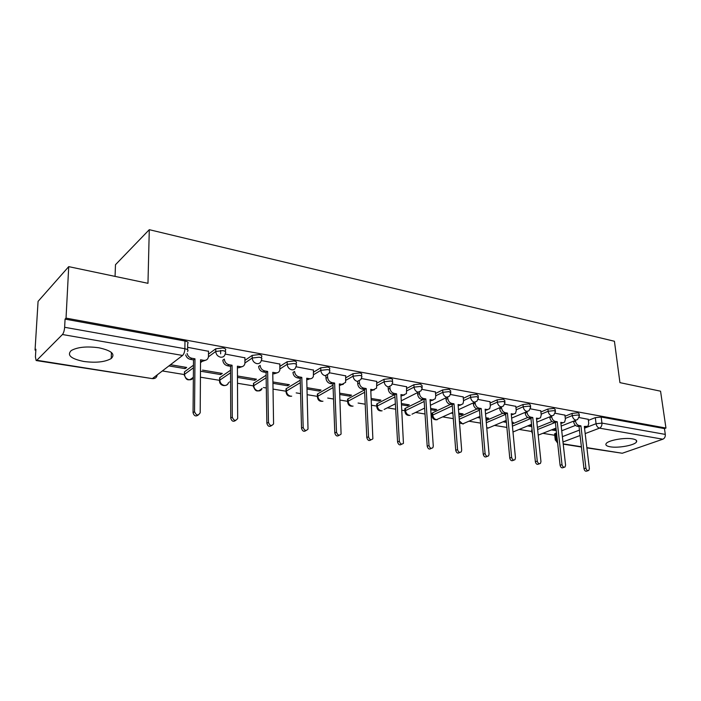 <?xml version="1.0" encoding="UTF-8"?>
<svg xmlns="http://www.w3.org/2000/svg" width="701" height="701" viewBox="0 0 701 701"><rect width="100%" height="100%" fill="white"/><g stroke="black" fill="none" stroke-linecap="round" stroke-linejoin="round"><path stroke-width="1.05" d="M225.371 351.578L225.371 350.404C226.318 349.352 225.477 348.528 222.857 347.933L215.759 348.783L215.75 351.464L222.857 350.614C225.485 351.21 226.327 352.025 225.371 353.067L225.214 353.725C224.706 356.274 223.137 357.431 220.517 357.186C217.625 356.38 216.039 354.469 215.75 351.464L208.46 356.8M261.534 358.088L261.517 356.862C262.384 355.88 261.604 355.109 259.177 354.566L252.185 355.389L252.22 358.018L259.212 357.203C261.639 357.738 262.419 358.5 261.552 359.482L261.236 360.629C260.641 362.864 259.168 363.863 256.838 363.626C254.069 362.846 252.526 360.971 252.22 358.018L244.964 362.969M296.243 364.336L296.208 363.074C296.996 362.145 296.269 361.427 294.026 360.936L287.147 361.734L287.2 364.318L294.087 363.521C296.33 364.012 297.066 364.722 296.269 365.642L295.787 367.228C295.13 369.173 293.763 370.032 291.695 369.795C289.031 369.041 287.533 367.21 287.2 364.318L279.971 368.936M329.575 370.338L329.531 369.033C330.241 368.165 329.566 367.499 327.49 367.044L320.716 367.823L320.804 370.356L327.577 369.585C329.654 370.032 330.337 370.689 329.619 371.556L328.962 373.528L325.176 375.727C322.609 375 321.154 373.204 320.804 370.356L313.584 374.702M361.628 376.113L361.567 374.763C362.207 373.948 361.576 373.335 359.648 372.923L352.98 373.677L353.094 376.165L359.771 375.412C361.69 375.824 362.329 376.437 361.681 377.252L360.849 379.556L357.352 381.432C354.881 380.722 353.462 378.961 353.094 376.165L345.9 380.257M392.464 381.677L392.376 380.284C392.963 379.521 392.367 378.952 390.588 378.566L384.017 379.311L384.148 381.756L390.729 381.02C392.507 381.397 393.103 381.966 392.525 382.728L391.509 385.322L388.293 386.908C385.918 386.225 384.534 384.498 384.148 381.756L376.972 385.629M422.142 387.031L422.046 385.603L420.363 384.008L413.888 384.726L414.046 387.136L420.521 386.417L422.212 388.003L421.038 390.834L418.085 392.183C415.789 391.517 414.449 389.835 414.046 387.136L406.887 390.808M450.743 392.192L450.629 390.72L449.043 389.248L442.664 389.949L442.839 392.315L449.227 391.614L450.813 393.086L449.49 396.126L446.774 397.265C444.565 396.617 443.251 394.97 442.839 392.315L435.707 395.811M478.31 397.169L478.187 395.671L476.689 394.295L470.397 394.978L470.59 397.309L476.89 396.626L478.38 397.993L476.925 401.191L474.437 402.172C472.299 401.542 471.019 399.92 470.59 397.309L463.492 400.639M504.904 401.962L504.764 400.437L503.353 399.167L497.158 399.833L497.368 402.129L503.572 401.454L504.983 402.725L503.397 406.063L501.119 406.895C499.051 406.282 497.806 404.687 497.368 402.129L490.288 405.309M530.578 406.598L530.42 405.047L529.089 403.864L522.981 404.521L523.2 406.773L529.325 406.124L530.648 407.299L528.966 410.742L526.863 411.452C524.874 410.856 523.647 409.296 523.2 406.773L516.155 409.822M555.376 411.075L555.201 409.507L553.948 408.403L547.919 409.042L548.156 411.259L554.193 410.628L555.446 411.715L553.667 415.246L551.731 415.859C549.803 415.281 548.611 413.748 548.156 411.259L541.137 414.186M579.341 415.404L579.149 413.809L577.966 412.793L572.016 413.415L572.27 415.597L578.22 414.974L579.412 415.991L577.545 419.592L575.766 420.118C573.9 419.548 572.735 418.041 572.27 415.597L565.286 418.409M610.238 446.809C618.273 448.298 634.808 445.258 636.49 441.928C637.262 440.526 635.93 439.509 632.504 438.87C624.512 437.31 607.758 440.403 606.111 443.68C605.287 445.135 606.663 446.178 610.238 446.809M83.84 361.471C95.967 363.039 105.089 362.058 111.214 358.526C115.604 354.136 111.503 350.561 98.911 347.792C86.775 346.136 77.548 347.056 71.23 350.553C66.7 355.162 70.897 358.807 83.84 361.471M68.724 266.643L147.972 283.318L149.287 229.683L614.427 341.264L619.938 382.641L660.561 391.193L665.95 428.057L66.034 318.123L68.724 266.643L38.073 301.369L35.05 350.088L35.839 350.22M162.352 370.952L184.275 374.544M200.433 377.199L219.562 380.328M229.455 381.949L230.603 382.141M237.508 383.272L253.49 385.892L266.152 377.769M263.436 387.522L266.31 387.995M273.066 389.099L286.061 391.228M296.181 392.893L300.598 393.611M307.204 394.698L317.422 396.372M327.717 398.054L333.527 399.009M340.003 400.069L347.635 401.322M358.088 403.04L365.203 404.205M371.539 405.239L376.77 406.098M387.355 407.833L395.679 409.2M401.883 410.216L404.88 410.707M415.579 412.46L425.025 414.011M431.115 415.001L432.018 415.15M442.813 416.92L453.302 418.637M469.118 421.231L480.571 423.115M494.52 425.402L506.884 427.426M519.091 429.424L531.796 431.509M542.854 433.314L554.754 435.268M115.06 276.396L115.481 264.706L149.287 229.683M35.05 350.088L35.9 349.221L35.418 356.967L36.145 360.533L36.811 360.27L62.442 334.517C63.625 333.028 64.361 330.618 64.641 327.288L184.88 348.73C187.728 349.37 188.639 350.237 187.596 351.332L187.57 351.464M66.034 318.123L65.07 319.113L64.641 327.288M554.649 434.287L556.515 432.797M561.729 430.764L575.468 425.393M588.376 420.355L595.315 417.647L596.069 423.711L601.949 423.106L665.302 434.41C665.451 436.749 664.644 438.353 662.866 439.203L622.278 453.249L586.895 447.895M665.302 434.41L664.452 428.591L665.95 428.057M564.91 415.132L555.174 413.257M512.098 422.861L513.316 422.352L512.037 422.133M540.786 410.812L530.368 408.814M485.977 418.961L486.634 419.067L486.529 417.849M486.634 419.067L488.623 418.199L485.872 417.735M515.813 406.335L504.694 404.205M458.866 414.422L461.118 414.799L461.021 413.555M461.118 414.799L463.081 413.905L458.769 413.178M489.964 401.699L478.091 399.43M430.747 409.717L434.716 410.383L434.629 409.121M434.716 410.383L436.653 409.463L430.659 408.455M463.186 396.906L450.515 394.488M401.568 404.836L407.377 405.809L407.299 404.53M407.377 405.809L409.288 404.863L401.489 403.548M435.435 391.929L421.914 389.353M371.267 399.772L379.057 401.068L378.987 399.772M379.057 401.068L380.932 400.096L371.197 398.457M406.641 386.768L392.227 384.034M339.783 394.505L349.694 396.161L349.641 394.838M349.694 396.161L351.534 395.154L339.731 393.173M376.752 381.414L361.392 378.496M307.038 389.029L319.235 391.062L319.192 389.721M319.235 391.062L321.04 390.028L307.003 387.671M345.707 375.859L329.33 372.748M272.961 383.324L287.62 385.778L287.585 384.411M287.62 385.778L289.373 384.709L272.934 381.949M313.443 370.075L295.988 366.763M237.473 377.392L254.778 380.284L254.761 378.89M254.778 380.284L256.487 379.18L238.191 376.104M279.874 364.064L261.271 360.542M200.898 371.267L220.631 374.571L220.631 373.151M220.622 353.839L220.622 350.412M220.631 374.571L222.287 373.431L202.519 370.11M244.921 357.808L225.17 354.058M168.915 365.922L185.108 368.63L185.125 367.184M185.108 368.63L186.703 367.455L170.474 364.722M208.504 351.289L187.64 347.328M184.442 373.116L184.459 371.837L193.467 365.195M208.495 354.128L215.759 348.783M219.641 378.943L219.641 377.743L230.559 370.233M244.947 360.358L252.185 355.389M253.473 384.542L253.718 383.219L266.117 375.254M279.918 366.378L287.147 361.734M286.034 389.931L286.341 388.617L300.23 380.214M313.505 372.187L320.716 367.823M317.378 395.11L317.763 393.822L333.01 385.103M345.795 377.786L352.98 373.677M347.582 400.105L348.029 398.825L364.511 389.887M376.849 383.193L384.017 379.311M376.709 404.915L377.226 403.662L394.61 394.681M406.738 388.415L413.888 384.726M404.81 409.559L405.388 408.315L423.071 399.605M435.54 393.454L442.664 389.949M431.939 414.037L432.578 412.819L450.533 404.354M463.308 398.326L470.397 394.978M459.067 417.06L477.039 408.928M490.087 403.031L497.158 399.833M486.117 420.547L502.775 413.301M515.936 407.579L522.981 404.521M512.212 424L527.765 417.481M540.909 411.978L547.919 409.042M537.395 427.408L551.994 421.511M565.041 416.236L572.016 413.415M588.244 419.321L579.14 417.559M384.157 409.445L395.364 403.802M423.711 408.543L424.666 408.701M451.067 413.117L452.899 413.424M477.477 417.533L480.132 417.98M502.976 421.8L506.402 422.37M527.625 425.928L531.779 426.62M551.468 429.915L556.287 430.721M556.156 429.547L553.501 429.1M532.077 429.59L531.691 430.502M65.07 319.113L184.968 341.019C187.815 341.667 188.718 342.544 187.675 343.665L187.614 349.764M664.452 428.591L601.186 417.034L595.315 417.647M531.656 425.428L529.649 425.095M506.288 421.17L504.983 420.95M480.027 416.753L479.458 416.657M575.433 420.425L575.503 421.038C575.968 423.465 577.125 424.955 578.965 425.507L580.91 425.84L579.026 426.576L577.089 426.234C575.249 425.682 574.093 424.201 573.637 421.783L573.567 421.17M586.614 426.804L584.459 427.514M588.06 470.669L586.903 471.063C585.537 471.607 584.573 470.835 583.994 468.732L579.026 426.576M580.91 425.84L585.913 468.075C586.483 470.178 587.456 470.958 588.822 470.406L589.366 468.575L584.327 426.436L587.937 426.296L588.735 423.378L588.235 419.189M551.617 416.087L551.696 416.841C552.151 419.303 553.334 420.819 555.236 421.389L557.242 421.73L555.385 422.484L553.369 422.133C551.468 421.573 550.294 420.057 549.838 417.603L549.759 416.85M563.131 422.729L560.905 423.439L564.603 422.142L565.383 419.251L564.901 415.01M564.191 467.269L563.14 467.637C561.711 468.259 560.695 467.488 560.099 465.306L555.385 422.484M557.242 421.73L562 464.632C562.596 466.813 563.613 467.593 565.041 466.971L565.576 465.149L560.782 422.352L562.78 422.694M526.977 411.592L527.073 412.495C527.52 414.992 528.72 416.534 530.692 417.121L532.769 417.481L530.92 418.252L528.843 417.892C526.88 417.314 525.671 415.772 525.224 413.275L525.137 412.372M538.832 418.515L536.545 419.224M539.481 463.755L538.552 464.088C537.054 464.798 535.993 464.027 535.371 461.766L530.92 418.252M532.769 417.481L537.255 461.065C537.886 463.335 538.946 464.115 540.436 463.405L540.962 461.6L536.431 418.12L538.491 418.479L540.471 417.831L541.225 414.992L540.769 410.681M501.478 406.93L501.574 407.991C502.012 410.541 503.248 412.109 505.281 412.705L507.436 413.082L505.605 413.879L503.458 413.502C501.425 412.907 500.19 411.338 499.752 408.797L499.655 407.719M513.684 414.151L511.336 414.869M513.894 460.11L513.097 460.408C511.537 461.223 510.424 460.452 509.767 458.095L505.605 413.879M507.436 413.082L511.634 457.376C512.291 459.742 513.404 460.513 514.963 459.698L515.472 457.928L511.231 413.739L513.36 414.107L515.515 413.362L516.234 410.576L515.805 406.194M475.076 402.208L475.173 403.338C475.602 405.923 476.864 407.518 478.967 408.14L481.201 408.525L479.388 409.34L477.162 408.955C475.059 408.341 473.797 406.746 473.368 404.162L473.263 402.882M487.773 409.629L485.223 410.348M487.37 456.333L486.731 456.588C485.101 457.516 483.935 456.745 483.243 454.292L479.388 409.34M481.201 408.525L485.083 453.556C485.784 456.018 486.95 456.78 488.588 455.852L489.061 454.125L485.127 409.209L487.335 409.594L489.684 408.718L490.349 406.01L489.955 401.559M447.72 397.283L447.808 398.51C448.228 401.138 449.525 402.768 451.698 403.399L454.011 403.802L452.224 404.643L449.919 404.24C447.737 403.61 446.441 401.98 446.029 399.36L445.915 397.844M460.951 404.95L458.174 405.669M459.865 452.417L459.418 452.609C457.709 453.67 456.482 452.916 455.738 450.349L452.224 404.643M454.011 403.802L457.56 449.586C458.305 452.163 459.532 452.925 461.24 451.856L461.679 450.182L458.086 404.512L460.373 404.906L462.932 403.881L463.545 401.279L463.177 396.757M419.347 392.148L419.435 393.498C419.838 396.17 421.161 397.835 423.422 398.492L425.822 398.904L424.061 399.772L421.66 399.36C419.408 398.711 418.076 397.046 417.682 394.383L417.568 392.586M433.139 400.087L430.125 400.823M431.325 448.36L431.08 448.465C429.301 449.692 428.004 448.955 427.207 446.257L424.061 399.772M425.822 398.904L428.994 445.477C429.801 448.176 431.097 448.912 432.876 447.685L433.279 446.09L430.037 399.64L432.421 400.052L435.207 398.843L435.75 396.38L435.417 391.78M389.896 386.786L389.984 388.301C390.369 391.027 391.736 392.718 394.076 393.392L396.564 393.822L394.838 394.716L392.35 394.286C390.01 393.62 388.652 391.929 388.266 389.213L388.144 387.101M404.302 395.049L401.016 395.785M401.682 444.136L401.673 444.136C399.824 445.556 398.457 444.846 397.581 442.007L394.838 394.716M396.564 393.822L399.342 441.209C400.227 444.048 401.585 444.758 403.443 443.339L400.946 394.584L403.417 395.014L406.449 393.594L406.633 386.61M359.324 381.186L359.403 382.904C359.779 385.673 361.173 387.408 363.609 388.1L366.194 388.547L364.494 389.467L361.909 389.02C359.482 388.336 358.088 386.61 357.72 383.841L357.606 381.467M374.378 389.8L370.803 390.562M371.048 439.772C369.103 441.218 367.692 440.491 366.807 437.599L364.494 389.467M366.194 388.547L368.542 436.767C369.497 439.764 370.943 440.438 372.871 438.8L370.741 389.335L373.3 389.782L376.603 388.109L376.744 381.256M327.551 375.324L327.621 377.296C327.98 380.117 329.417 381.887 331.941 382.597L334.622 383.061L332.966 384.017L330.285 383.552C327.761 382.842 326.324 381.081 325.974 378.268L325.886 375.789M343.297 384.341L339.407 385.129M339.205 435.233C337.163 436.705 335.7 435.961 334.815 433.008L332.966 384.017M334.622 383.061L336.506 432.158C337.575 435.312 339.1 435.952 341.089 434.059L339.354 383.885L342.018 384.35L345.602 382.378L345.707 375.683M301.807 377.366L300.186 378.347L297.39 377.865C294.77 377.129 293.298 375.333 292.965 372.468L294.578 371.469C294.911 374.334 296.383 376.139 299.012 376.875L301.807 377.366L303.174 427.356C304.365 430.694 305.986 431.273 308.019 429.091L306.723 378.216L309.491 378.698C311.393 378.926 312.69 378.146 313.373 376.384L313.435 369.891M310.999 378.654L306.758 379.486M306.092 430.502C303.945 432.009 302.42 431.255 301.526 428.241L300.186 378.347M267.642 371.434L266.073 372.45L263.164 371.942C260.439 371.188 258.923 369.348 258.616 366.43L260.176 365.396C260.492 368.323 262.008 370.163 264.733 370.925L267.642 371.434L268.465 422.352C269.806 425.893 271.515 426.401 273.574 423.886L272.768 372.319L275.651 372.818C277.789 373.055 279.191 372.143 279.839 370.11L279.865 363.872M277.421 372.73L274.065 373.835L272.794 373.607M271.611 425.56C269.359 427.128 267.773 426.366 266.862 423.273L266.073 372.45M232.066 365.247L230.541 366.308L227.518 365.782C224.679 365.002 223.12 363.118 222.83 360.148L224.338 359.078C224.635 362.058 226.195 363.942 229.034 364.722L232.066 365.247L232.285 417.148C233.81 420.88 235.606 421.319 237.674 418.444L237.402 366.176L240.408 366.702C242.826 366.93 244.325 365.878 244.903 363.547L244.921 357.606M242.467 366.553L238.875 367.745L237.411 367.49M235.694 420.407C233.328 422.046 231.672 421.275 230.734 418.094L230.541 366.308M187.062 353.418C187.693 356.02 189.279 357.633 191.811 358.255L194.974 358.807L193.511 359.902L190.357 359.35C187.982 358.789 186.422 357.308 185.686 354.899M206.059 360.086L202.195 361.401L200.539 361.111M198.243 415.018C195.745 416.745 194.019 415.965 193.055 412.687L193.511 359.902M194.974 358.807L194.545 411.706C196.28 415.658 198.164 416 200.197 412.74L200.547 359.779L203.676 360.323C206.401 360.551 207.995 359.341 208.469 356.686L208.504 351.07M36.811 360.27L152.345 378.619L182.558 355.46L62.442 334.517M555.569 433.165L556.217 439.028L557.164 438.668M562.386 436.653L579.447 430.099M584.538 428.145L596.069 423.711C596.542 426.129 597.681 427.61 599.495 428.153L585.186 433.577M580.086 435.505L562.982 441.98M563.192 443.864L581.409 446.756M586.868 447.624L622.278 453.249M662.866 439.203L599.495 428.153C601.248 427.242 602.063 425.56 601.949 423.106L601.186 417.034M184.538 371.775L184.512 374.343L193.441 367.797M200.53 362.61L203.676 360.323M219.807 377.611L219.807 380.135L230.568 372.792M237.411 368.121L238.147 367.622M253.718 383.219L253.744 385.699C254.034 388.477 255.471 390.212 258.056 390.895C260.062 391.097 261.394 390.264 262.069 388.389M286.341 388.617L286.394 391.053L300.3 382.693M317.763 393.822L317.842 396.214L333.098 387.539M348.029 398.825L348.134 401.182L364.625 392.288M377.226 403.662L377.34 405.975L394.961 396.932M405.388 408.315L405.529 410.593L424.175 401.463M432.578 412.819L432.736 415.062L452.32 405.879M459.243 419.268L479.458 410.181M486.31 422.721L505.649 414.361M512.413 426.147L530.937 418.436M537.623 429.52L555.21 422.458M531.893 432.587L532.296 431.702M432.07 416.245L432.736 415.062C433.122 417.568 434.357 419.11 436.443 419.697L452.811 412.311M404.924 411.802L405.529 410.593C405.897 413.143 407.167 414.72 409.323 415.316M376.796 407.193L377.34 405.975C377.699 408.569 378.996 410.173 381.239 410.786M347.652 402.418L348.134 401.182C348.476 403.82 349.808 405.45 352.121 406.081M317.422 397.467L317.842 396.214C318.166 398.895 319.533 400.56 321.934 401.209M286.052 392.323L286.394 391.053C286.709 393.787 288.111 395.478 290.6 396.153M253.464 386.978L253.49 385.892C254.875 391.684 257.731 392.516 262.06 388.389M219.597 381.414L219.807 380.135C220.079 382.956 221.56 384.726 224.241 385.436C226.476 385.646 227.904 384.683 228.535 382.571C226.695 387.811 218.563 385.716 219.641 380.257L219.641 377.743M184.363 375.631L184.512 374.343C184.757 377.217 186.273 379.031 189.068 379.758C191.084 379.986 192.512 379.232 193.362 377.506M512.983 431.991L531.542 424.315M486.731 427.522L487.975 428.013L490.052 427.303L506.218 420.425M459.374 420.898L462.642 423.921L479.992 416.42M555.28 440.114L556.217 439.028L557.54 442.059M184.968 341.019L184.88 348.73C184.705 351.867 183.934 354.11 182.558 355.46M157.217 374.886C156.761 377.559 155.14 378.803 152.345 378.619L36.286 360.559M578.965 425.507L577.089 426.234M575.503 421.038L573.637 421.783M586.255 426.778L584.45 427.47M585.913 468.075L583.994 468.732M555.236 421.389L553.369 422.133M551.696 416.841L549.838 417.603M562 464.632L560.099 465.306M530.692 417.121L528.843 417.892M527.073 412.495L525.224 413.275M538.491 418.479L536.642 419.242M537.255 461.065L535.371 461.766M505.281 412.705L503.458 413.502M501.574 407.991L499.752 408.797M513.36 414.107L511.528 414.896M511.634 457.376L509.767 458.095M478.967 408.14L477.162 408.955M475.173 403.338L473.368 404.162M487.335 409.594L485.521 410.4M485.083 453.556L483.243 454.292M451.698 403.399L449.919 404.24M447.808 398.51L446.029 399.36M460.373 404.906L458.577 405.739M457.56 449.586L455.738 450.349M423.422 398.492L421.66 399.36M419.435 393.498L417.682 394.383M432.421 400.052L430.651 400.911M428.994 445.477L427.207 446.257M394.076 393.392L392.35 394.286M389.984 388.301L388.266 389.213M403.417 395.014L401.673 395.899M399.342 441.209L397.581 442.007M363.609 388.1L361.909 389.02M359.403 382.904L357.72 383.841M373.3 389.782L371.6 390.702M368.542 436.767L366.807 437.599M331.941 382.597L330.285 383.552M327.621 377.296L325.974 378.268M342.018 384.35L340.353 385.296M336.506 432.158L334.815 433.008M299.012 376.875L297.39 377.865M309.491 378.698L307.862 379.679M303.174 427.356L301.526 428.241M264.733 370.925L263.164 371.942M275.651 372.818L274.065 373.835M268.465 422.352L266.862 423.273M229.034 364.722L227.518 365.782M240.408 366.702L238.875 367.745M232.285 417.148L230.734 418.094M191.811 358.255L190.357 359.35M194.545 411.706L193.055 412.687M636.263 440.272L636.49 441.928M111.433 352.472L111.214 358.526M531.638 429.95L532.558 434.296M576.126 420.153L561.203 426.059M555.998 428.118L538.202 435.155M431.886 413.292L432.044 415.535C432.377 418.734 434.103 420.136 437.214 419.715M404.757 408.753L404.898 411.031C405.204 414.335 406.957 415.772 410.146 415.334M376.665 404.056L376.787 406.37C377.059 409.77 378.838 411.25 382.115 410.804M347.547 399.176L347.643 401.533C347.889 405.047 349.703 406.571 353.067 406.098M317.351 394.12L317.43 396.512C317.632 400.14 319.481 401.717 322.951 401.226M286.008 388.871L286.061 391.298C286.236 395.057 288.111 396.678 291.704 396.161M253.464 383.412L253.49 385.892M184.459 371.837L184.424 374.404C185.747 380.564 188.727 381.475 193.362 377.156M552.081 415.895L536.852 422.142M486.783 428.109L488.641 428.031M527.205 411.496L511.642 418.111M459.541 423.027L463.361 423.947M501.434 406.93L485.539 413.967M474.726 402.208L458.489 409.691M447.036 397.301L430.432 405.301M424.622 408.105L412.004 414.177M418.304 392.218L401.322 400.788M554.596 433.779L555.236 439.632L557.663 443.163M563.227 444.136L581.436 447.028"/></g></svg>

